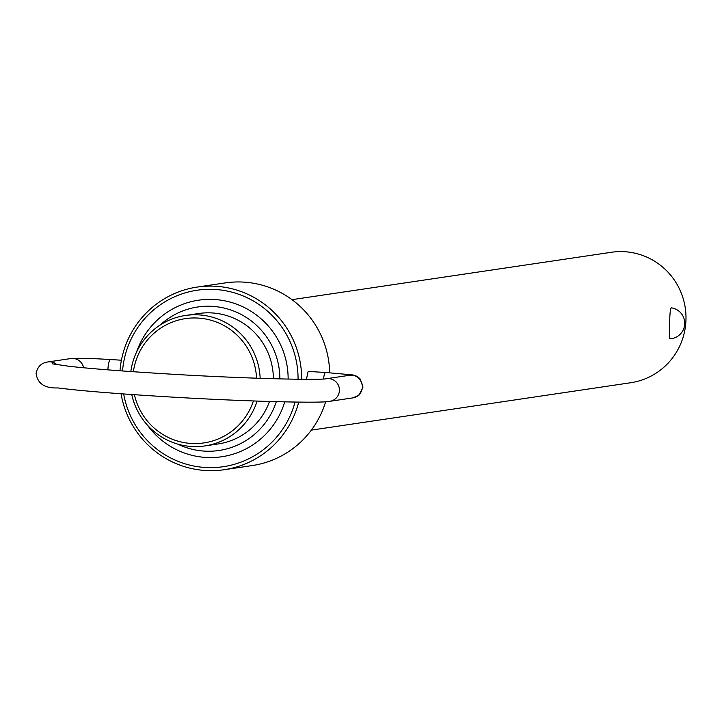 <?xml version="1.0" encoding="UTF-8"?>
<svg xmlns="http://www.w3.org/2000/svg" width="722" height="722" viewBox="0 0 722 722"><rect width="100%" height="100%" fill="white"/><g stroke="black" fill="none" stroke-linecap="round" stroke-linejoin="round"><path stroke-width="1.08" d="M311.344 430.122L630.694 382.741A65.946 64.962 -98.4 0 0 685.9 321.416A65.946 64.962 -98.4 0 0 611.335 252.285L291.995 299.666M669.556 338.826L669.673 323.826C669.736 314.35 670.269 309.025 671.289 307.843L671.424 307.843A15.577 15.577 0 0 1 684.691 324.187A15.577 15.577 0 0 1 669.556 338.826M257.104 401.089A65.946 64.962 81.6 0 1 204.904 445.916L218.071 443.967A65.946 64.962 -98.4 0 0 269.487 401.486M204.904 445.916A65.946 64.962 81.6 0 1 131.747 394.519M284.748 401.883A79.131 77.949 81.6 0 1 223.224 456.521A79.131 77.949 81.6 0 1 147.279 424.969M177.72 444.093A72.534 71.46 -98.4 0 0 276.3 401.676M298.069 379.258A89.203 87.876 -98.4 0 0 213.874 289.396A89.203 87.876 -98.4 0 0 122.541 370.964M119.996 370.774A92.317 90.945 81.6 0 1 197.142 287.076A92.317 90.945 81.6 0 1 301.67 379.294M256.545 378.211A62.823 61.893 -98.4 0 0 197.629 318.041A62.823 61.893 -98.4 0 0 133.389 371.731M130.835 371.559A65.946 64.962 81.6 0 1 185.545 315.46A65.946 64.962 81.6 0 1 260.155 378.328M298.709 402.109A92.317 90.945 81.6 0 1 224.244 469.715L252.258 465.555A92.317 90.945 -98.4 0 0 325.667 401.73M224.244 469.715A92.317 90.945 81.6 0 1 121.052 393.761M306.435 379.321L308.123 371.433L325.604 372.48A11.426 1.922 93.4 0 0 323.465 378.987M329.665 372.742A92.317 90.945 -98.4 0 0 225.165 282.916L197.142 287.076M134.391 394.699A62.823 61.893 -98.4 0 0 191.763 443.488A62.823 61.893 -98.4 0 0 253.413 400.954M123.661 393.95A89.203 87.876 -98.4 0 0 206.447 467.549A89.203 87.876 -98.4 0 0 295.036 402.064M279.874 378.915A72.534 71.46 -98.4 0 0 237.096 312.455A72.534 71.46 -98.4 0 0 160.067 325.099M273.376 378.743A65.946 64.962 -98.4 0 0 198.721 313.51L185.545 315.46M136.485 352.237A79.131 77.949 81.6 0 1 223.251 300.551A79.131 77.949 81.6 0 1 288.141 379.104M326.479 378.707L349.439 375.305A11.426 11.254 81.6 0 1 362.354 387.281A11.426 11.254 81.6 0 1 352.787 397.903L329.828 401.315A11.426 11.254 -98.4 0 0 328.772 378.608A11.426 11.254 -98.4 0 0 326.479 378.707C320.36 380.431 239.226 378.454 165.464 373.806C123.706 371.261 91.595 368.762 69.15 366.298L52.192 363.816M57.029 364.736A11.426 11.254 -98.4 0 0 47.896 361.957C41.434 362.859 37.499 366.659 36.1 373.364C37.49 383.599 44.719 388.454 57.787 387.922C79.528 390.719 114.969 393.607 164.102 396.613C241.103 401.36 321.768 403.49 329.828 401.315M47.896 361.957L70.855 358.554A11.426 11.254 81.6 0 1 83.59 367.769M107.831 369.844A11.426 1.922 -86.6 0 1 110.367 359.538L121.422 360.206M352.787 397.903L359.051 395.105L362.995 387.055L359.944 378.635L356.903 376.288L353.013 374.944L325.604 372.48M70.855 358.554C78.12 358.022 91.297 358.356 110.367 359.538"/></g></svg>
